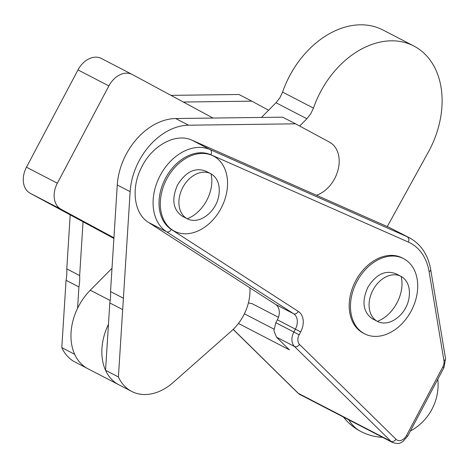<?xml version="1.0" encoding="UTF-8"?>
<svg xmlns="http://www.w3.org/2000/svg" width="469" height="469" viewBox="0 0 469 469"><rect width="100%" height="100%" fill="white"/><g stroke="black" fill="none" stroke-linecap="round" stroke-linejoin="round"><path stroke-width="0.7" d="M252.064 303.642L278.451 317.314L252.064 303.642L248.406 302.874M213.407 156.013A42.345 30.866 -62.6 0 1 213.741 156.189A42.345 30.866 -62.6 0 1 221.216 208.043A42.345 30.866 -62.6 0 1 174.45 231.205A42.345 30.866 -62.6 0 1 174.116 231.029A42.345 30.866 -62.6 0 1 166.642 179.181A42.345 30.866 -62.6 0 1 213.407 156.013L212.123 155.345A42.345 30.866 -62.6 0 0 210.868 154.747A4.233 2.896 -66.1 0 0 211.408 151.657A4.233 2.896 -66.1 0 0 210.118 149.593L407.579 236.921A63.514 46.302 -62.6 0 1 409.455 237.824L389.563 227.588L192.102 140.26C176.385 132.692 153 144.815 142.171 166.149C130.617 187.096 133.618 213.459 148.585 222.453L275.625 304.434A12.704 9.263 -62.6 0 1 279.231 310.883A12.704 9.263 -62.6 0 1 277.378 319.788L275.836 322.695L273.914 330.745L276.487 337.164L289.396 349.856L238.445 323.458M73.621 361.282L87.932 368.751A50.81 37.039 -62.6 0 1 87.873 368.722A50.81 37.039 -62.6 0 1 86.489 367.948A50.81 37.039 -62.6 0 1 74.665 354.294L61.797 347.623C64.552 353.626 68.492 358.181 73.621 361.282M70.198 214.855L66.78 268.884A42.345 30.866 -62.6 0 1 66.059 280.269L61.797 347.623M183.332 102.037L251.806 101.157L238.938 94.492L170.962 95.365M74.665 354.294A50.81 37.039 -62.6 0 1 77.578 308.274L78.927 286.94L66.059 280.269M66.78 268.884L79.648 275.555A42.345 30.866 -62.6 0 1 78.927 286.94M79.648 275.555L83.048 221.79L30.151 193.251L61.04 209.25L113.932 237.795L110.532 291.554A42.345 30.866 -62.6 0 1 109.81 302.939L105.548 370.293A50.81 37.039 -62.6 0 1 108.462 324.278M251.806 101.157L268.602 110.221L261.456 117.432M249.889 287.825A42.345 30.866 -62.6 0 1 248.535 302.358A42.345 30.866 -62.6 0 1 231.428 331.032L173.149 382.511A50.81 37.039 -62.6 0 1 131.683 391.422A50.81 37.039 -62.6 0 1 130.241 390.618A50.81 37.039 -62.6 0 1 118.417 376.965L130.142 191.663A59.282 43.212 -62.6 0 1 149.547 145.689A59.282 43.212 -62.6 0 1 188.567 125.2L295.558 123.828L329.519 142.148A29.641 21.609 -62.6 0 1 336.425 174.826A29.641 21.609 -62.6 0 1 316.505 195.28M77.578 308.274A50.81 37.039 -62.6 0 1 90.283 290.205L112.003 268.28M113.897 238.434L83.048 221.79M77.989 69.916L108.872 85.921A21.169 15.436 -62.6 0 1 119.859 74.835A21.169 15.436 -62.6 0 1 132.199 74.448L101.48 58.537C97.71 56.597 93.542 56.696 88.975 58.83C84.426 61.117 80.762 64.81 77.989 69.916L26.475 167.21C23.813 172.375 22.805 177.499 23.45 182.588C24.23 187.606 26.463 191.164 30.151 193.251M174.45 231.205L173.161 230.543A42.345 30.866 -62.6 0 1 172.832 230.367A42.345 30.866 -62.6 0 1 171.308 229.464A42.345 30.866 117.4 0 1 165.475 178.284A42.345 30.866 117.4 0 1 210.868 154.747L408.329 242.074A4.233 2.896 113.9 0 0 408.862 238.985L407.579 236.921L389.563 227.588M364.618 333.817L363.328 333.148A42.345 30.866 -62.6 0 1 363 332.972A42.345 30.866 -62.6 0 1 355.525 281.124A42.345 30.866 -62.6 0 1 402.291 257.956L403.575 258.624A42.345 30.866 -62.6 0 1 403.909 258.8A42.345 30.866 -62.6 0 1 411.383 310.648A42.345 30.866 -62.6 0 1 364.618 333.817A42.345 30.866 -62.6 0 1 364.284 333.641A42.345 30.866 -62.6 0 1 356.809 281.787A42.345 30.866 -62.6 0 1 403.575 258.624M295.558 123.828L282.69 117.162L213.014 118.053L132.364 74.536A21.169 15.436 -62.6 0 0 132.199 74.448M61.04 209.25A21.169 15.436 -62.6 0 1 54.334 198.586A21.169 15.436 -62.6 0 1 57.359 183.209L26.475 167.21M108.872 85.921L57.359 183.209M118.417 376.965L105.548 370.293A50.81 37.039 -62.6 0 0 117.373 383.953A50.81 37.039 -62.6 0 0 118.757 384.721A50.81 37.039 -62.6 0 0 118.815 384.756L87.932 368.751A50.81 37.039 -62.6 0 0 87.984 368.781M122.679 309.61L109.81 302.939M123.4 298.22L110.532 291.554M213.014 118.053L175.699 118.534A59.282 43.212 117.4 0 0 136.678 139.023A59.282 43.212 117.4 0 0 117.273 184.997L113.932 237.795M187.389 218.835A25.408 18.52 117.4 0 0 205.176 216.655A31.757 31.757 0 0 0 219.246 189.505A25.408 18.52 117.4 0 0 210.962 173.823A25.408 18.52 117.4 0 0 210.763 173.718A25.408 18.52 117.4 0 0 182.775 187.483A25.408 18.52 117.4 0 0 187.19 218.73A25.408 18.52 117.4 0 0 187.389 218.835L182.042 216.062C172.844 209.391 171.373 198.973 177.628 184.815C185.818 171.701 195.21 167.146 205.815 171.156M377.557 321.447A25.408 18.52 117.4 0 0 395.344 319.266A31.757 31.757 0 0 0 409.414 292.117A25.408 18.52 117.4 0 0 401.13 276.434A25.408 18.52 117.4 0 0 400.931 276.329A25.408 18.52 117.4 0 0 372.943 290.088A25.408 18.52 117.4 0 0 377.357 321.341A25.408 18.52 117.4 0 0 377.557 321.447L372.21 318.674C363.012 311.996 361.54 301.585 367.796 287.427C375.986 274.306 385.377 269.757 395.983 273.767M387.259 226.574L428.256 152.249A84.69 61.732 117.4 0 0 413.822 45.997A84.69 61.732 117.4 0 0 409.261 43.945A84.69 61.732 117.4 0 0 313.468 108.099L310.742 113.832L306.884 118.757L299.662 126.044M413.822 45.997L382.939 29.993A84.69 61.732 117.4 0 0 378.377 27.941A84.69 61.732 117.4 0 0 282.584 92.1L279.858 97.833L275.995 102.752L268.602 110.221M273.943 329.109L244.396 313.802M276.487 337.164L294.503 346.497A12.704 9.263 -62.6 0 1 291.929 340.078A12.704 9.263 -62.6 0 1 293.852 332.029L299.146 334.831A8.471 6.173 117.4 0 0 299.574 344.475A4.233 2.826 134.5 0 1 297.053 346.456A4.233 2.826 134.5 0 1 294.503 346.497L390.982 441.341L298.331 393.339L233.24 329.349M299.574 344.475L396.053 439.318A4.233 2.826 134.5 0 1 393.532 441.3A4.233 2.826 134.5 0 1 390.982 441.341A12.704 9.263 -62.6 0 0 392.541 442.496A12.704 9.263 -62.6 0 0 392.641 442.548L299.99 394.546A12.704 9.263 -62.6 0 1 299.89 394.493A12.704 9.263 -62.6 0 1 298.331 393.339A4.233 2.826 134.5 0 1 297.862 392.999L233.175 329.414M148.585 222.453L166.601 231.786L293.641 313.767A4.233 2.89 -57.2 0 0 296.086 313.644A4.233 2.89 -57.2 0 0 298.348 311.451L171.308 229.464A4.233 2.89 -57.2 0 1 169.045 231.657A4.233 2.89 122.8 0 1 166.601 231.786A46.578 33.956 -62.6 0 1 160.187 175.488A46.578 33.956 -62.6 0 1 210.118 149.593L192.102 140.26M392.641 442.548C400.485 444.747 400.426 442.402 402.754 441.663L407.661 436.182L443.932 367.673L445.55 358.656L430.718 269.652C428.133 255.025 421.221 244.513 409.988 238.105L409.455 237.824A63.514 46.302 -62.6 0 1 409.959 238.088M275.625 304.434L293.641 313.767A12.704 9.263 -62.6 0 1 297.246 320.216A12.704 9.263 -62.6 0 1 295.394 329.121L293.852 332.029L275.836 322.695M298.348 311.451A16.937 12.346 -62.6 0 1 300.682 331.923L277.378 319.788M396.053 439.318A8.471 6.173 117.4 0 0 397.096 440.086A8.471 6.173 117.4 0 0 406.494 435.537L407.661 436.182M348.784 419.825A52.927 38.581 117.4 0 0 360.831 431.474A52.927 52.927 0 0 0 382.598 437.348M443.932 367.673L442.765 367.028A8.471 6.173 117.4 0 0 443.95 360.684A4.233 2.075 170.5 0 0 445.532 359.09A4.233 2.075 170.5 0 0 445.55 358.656M430.718 269.652A4.233 2.075 170.5 0 1 430.694 270.085A4.233 2.075 170.5 0 1 429.112 271.68A59.282 43.212 117.4 0 0 410.551 243.165A59.282 43.212 117.4 0 0 408.329 242.074M299.146 334.831L300.682 331.923M442.765 367.028L406.494 435.537M429.112 271.68L443.95 360.684M117.273 184.997L130.142 191.663M175.699 118.534L188.567 125.2M187.19 218.73A31.757 21.738 -61.7 0 0 210.962 173.823M377.357 321.341A31.757 21.738 -61.7 0 0 401.13 276.434M313.468 108.099L282.584 92.1M306.884 118.757L275.995 102.752M110.192 300.523L90.283 290.205M410.393 431.017A52.927 52.927 0 0 0 437.847 379.175M299.99 394.546L297.862 392.999M343.484 417.082A52.927 52.927 0 0 0 360.825 431.474M131.683 391.422L118.815 384.756M205.615 171.05L210.763 173.718M395.783 273.662L400.931 276.329"/></g></svg>
